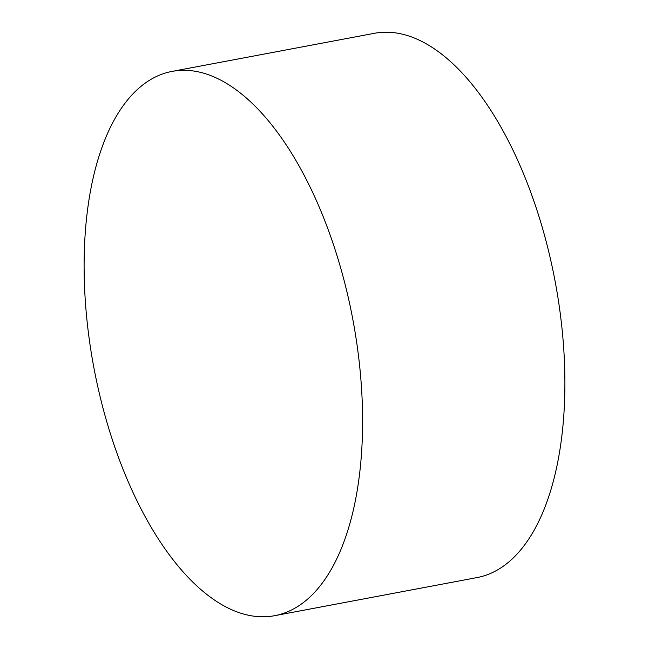 <?xml version="1.0" encoding="UTF-8"?>
<svg xmlns="http://www.w3.org/2000/svg" width="649" height="649" viewBox="0 0 649 649"><rect width="100%" height="100%" fill="white"/><g stroke="black" fill="none" stroke-linecap="round" stroke-linejoin="round"><path stroke-width="0.97" d="M274.592 615.698L476.885 577.61A276.936 131.715 -100.7 0 0 560.671 316.817A276.936 131.715 -100.7 0 0 409.657 36.271A276.936 131.715 -100.7 0 0 374.408 33.302L172.115 71.39A276.936 131.715 -100.7 0 0 88.329 332.183A276.936 131.715 -100.7 0 0 239.343 612.729A276.936 131.715 -100.7 0 0 274.592 615.698A276.936 131.715 -100.7 0 0 358.378 354.906A276.936 131.715 -100.7 0 0 207.364 74.359A276.936 131.715 -100.7 0 0 172.115 71.39"/></g></svg>
